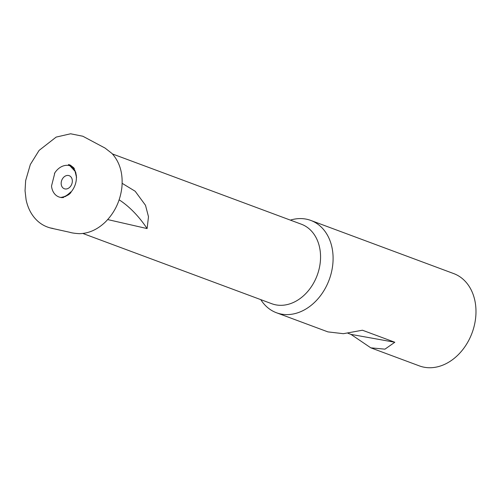 <?xml version="1.0" encoding="UTF-8"?>
<svg xmlns="http://www.w3.org/2000/svg" width="501" height="501" viewBox="0 0 501 501"><rect width="100%" height="100%" fill="white"/><g stroke="black" fill="none" stroke-linecap="round" stroke-linejoin="round"><path stroke-width="0.75" d="M112.431 153.945L301.345 224.204A42.422 32.665 110.4 0 1 318.918 269.776A42.422 32.665 110.4 0 1 271.774 303.725L82.859 233.466M107.709 219.576L147.1 228.575L148.49 216.733L145.497 205.278L135.17 191.244L122.156 183.328M147.1 228.575A73.14 41.596 62.3 0 0 119.144 199.818M290.367 220.121A49.248 37.919 110.4 0 1 310.802 220.434L453.687 273.577A49.248 37.919 110.4 0 1 474.084 326.477A49.248 37.919 110.4 0 1 419.356 365.893L370.815 347.838L350.95 334.38L347.976 333.271M310.802 220.434A49.248 37.919 110.4 0 1 331.192 273.339A49.248 37.919 110.4 0 1 276.464 312.749A49.248 37.919 110.4 0 1 260.796 299.642M276.464 312.749L327.923 331.887L343.367 333.691L362.442 330.222L394.813 342.258L384.956 349.159L370.815 347.838M350.95 334.38L394.813 342.258M54.672 173.628L54.44 173.471A16.539 12.732 110.4 0 1 69.896 165.756L73.465 168.098M61.028 197.475A16.539 12.732 110.4 0 1 51.515 186.046L54.69 173.534M72.069 183.172A6.964 5.367 110.4 0 1 64.078 188.645A6.964 5.367 110.4 0 1 62.443 178.857A6.964 5.367 110.4 0 1 69.432 175.788A6.964 5.367 110.4 0 1 72.069 183.172M75.526 171.812L69.896 165.756M62.706 197.269L67.829 195.021M61.579 197.651L63.677 197.494M60.59 197.488C66 196.511 69.501 194.745 71.092 192.19L64.673 196.787L65.944 196.192L71.787 191.131C75.363 186.228 76.86 180.892 76.277 175.118L74.699 169.826L76.553 177.504L75.795 172.595C73.346 167.428 70.979 164.785 68.693 164.666C67.147 163.908 72.57 166.044 74.405 168.643M79.465 233.679C88.715 233.46 97.275 229.64 105.154 222.219C114.685 212.725 120.271 201.039 121.906 187.167C123.089 173.359 119.789 162.13 112.005 153.488L105.078 148.089L82.84 136.241L70.61 133.78L56.162 137.092L39.109 150.388L30.342 164.491L25.651 180.585L25.05 190.756L26.096 199.786C28 208.698 31.882 215.818 37.744 221.154C41.345 224.398 45.535 226.659 50.307 227.936C57.189 229.239 48.503 227.661 51.133 228.162L69.808 232.295C71.681 232.934 74.899 233.397 79.465 233.679"/></g></svg>
